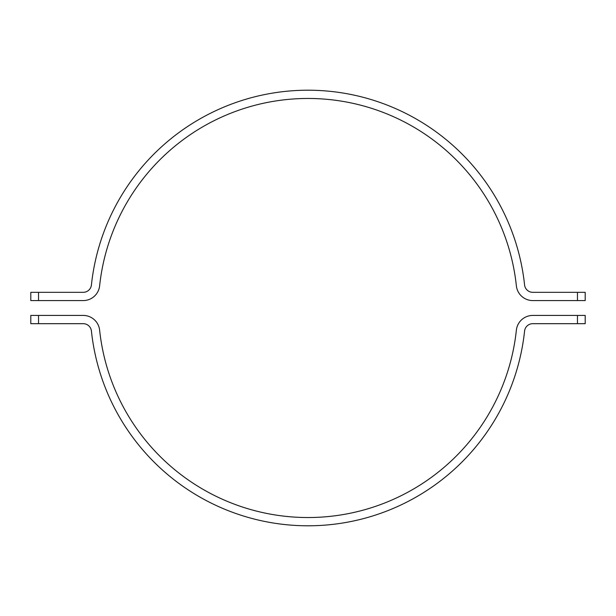 <?xml version="1.0" encoding="UTF-8"?>
<svg xmlns="http://www.w3.org/2000/svg" width="616" height="616" viewBox="0 0 616 616"><rect width="100%" height="100%" fill="white"/><g stroke="black" fill="none" stroke-linecap="round" stroke-linejoin="round"><path stroke-width="0.92" d="M30.8 315.423L38.538 315.423L38.538 323.677L30.8 323.677L30.8 315.423M38.538 323.677L83.222 323.677A8.247 8.247 0 0 1 91.422 331.054A217.802 217.802 0 0 0 524.578 331.054A8.247 8.247 0 0 1 532.778 323.677L577.462 323.677L577.462 315.423L585.2 315.423L585.2 323.677L577.462 323.677M49.365 323.677L71.641 323.677M577.462 315.423L532.778 315.423A16.501 16.501 0 0 0 516.37 330.176A209.548 209.548 0 0 1 99.63 330.176A16.501 16.501 0 0 0 83.222 315.423L38.538 315.423M585.2 300.577L577.462 300.577L577.462 292.323L585.2 292.323L585.2 300.577M577.462 292.323L532.778 292.323A8.247 8.247 0 0 1 524.578 284.946A217.802 217.802 0 0 0 91.422 284.946A8.247 8.247 0 0 1 83.222 292.323L38.538 292.323L38.538 300.577L30.8 300.577L30.8 292.323L38.538 292.323M566.635 292.323L544.359 292.323M38.538 300.577L83.222 300.577A16.501 16.501 0 0 0 99.63 285.824A209.548 209.548 0 0 1 516.37 285.824A16.501 16.501 0 0 0 532.778 300.577L577.462 300.577"/></g></svg>
